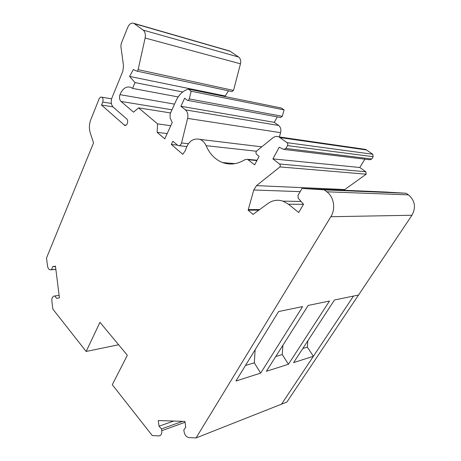 <?xml version="1.0" encoding="UTF-8"?>
<svg xmlns="http://www.w3.org/2000/svg" width="461" height="461" viewBox="0 0 461 461"><rect width="100%" height="100%" fill="white"/><g stroke="black" fill="none" stroke-linecap="round" stroke-linejoin="round"><path stroke-width="0.69" d="M258.857 210.153L248.139 210.181L253.757 189.984L256.529 185.622L279.948 166.922L366.201 174.189L365.803 171.763L359.787 167.499L364.858 159.166M125.957 402.078L152.28 435.564L158.763 435.916C160.97 435.714 161.967 433.974 161.753 430.707L161.511 428.903L159.028 426.218L158.261 420.553L184.93 421.423L185.743 427.307L183.83 429.894L184.083 431.755C184.769 435.103 186.342 437.04 188.797 437.552L196.046 437.95L330.86 216.716C335.844 208.919 333.902 196.876 326.884 191.805L324.313 189.851L302.007 188.463L298.002 195.424L298.221 198.19L303.522 204.252L298.705 212.515L288.425 204.2L283.014 201.157C277.591 199.423 272.514 200.235 267.783 203.595L253.072 214.405L248.139 210.181M177.364 145.117L171.325 144.477L172.817 141.256L178.142 145.601C179.732 145.958 180.873 145.082 181.565 142.962L187.598 118.396C188.324 114.708 187.615 111.867 185.46 109.874L180.919 106.266L274.33 122.344L277.234 116.858M284.575 149.491L369.797 159.76L371.745 159.005L373.168 156.688L372.759 154.245L287.042 142.674L278.934 136.888C276.767 136.064 274.681 136.427 272.676 137.977L256.76 150.926C255.717 152.124 255.688 153.294 256.662 154.423L259.14 156.36L254.628 164.854L247.471 159.327L245.05 159.621C237.519 164.22 230.056 165.211 222.651 162.595C215.281 159.713 209.761 154.072 206.096 145.67C204.626 142.535 202.569 140.444 199.93 139.389C192.969 137.833 188.128 141.521 185.408 150.447L182.81 154.297L171.325 144.477M167.17 133.581L157.143 132.342L157.547 123.882L170.783 125.697M180.919 106.266L184.625 98.193L187.408 100.319C188.267 100.533 188.883 100.06 189.264 98.908L191.142 91.226L188.347 89.088C182.723 90.817 178.442 95.11 175.508 101.962L170.155 113.758L170.08 117.768L172.235 122.522L164.756 138.859L157.143 132.342M225.965 96.747L225.227 95.974L129.61 76.411L133.31 69.565L136.502 71.029C137.251 71.213 137.793 70.752 138.121 69.646L145.129 38.027C145.768 34.437 145.123 31.797 143.192 30.115L133.823 23.338C131.368 22.543 129.339 23.88 127.732 27.355L121.214 43.634L120.868 46.354L123.531 65.837L122.839 71.236L111.971 97.824C110.686 101.708 111.107 104.82 113.227 107.165L126.648 118.88C128.901 120.632 127.08 126.447 124.631 125.346L101.529 105.062L112.864 106.808M101.529 105.062L102.74 102.071C103.425 99.732 103.057 98.095 101.639 97.173C100.602 96.885 99.755 97.455 99.109 98.885L90.794 119.664C89.14 124.118 88.967 128.538 90.287 132.935L93.548 142.898L46.515 257.987L47.5 265.911C47.852 268.095 48.699 269.397 50.03 269.829L55.856 269.282M60.149 318.39L86.155 351.466L99.962 322.308L127.328 355.241L112.305 384.722L125.951 402.084M353.506 296.066L313.394 356.29L307.36 347.15L307.804 340.84M288.448 364.253L329.511 301.027L308.19 305.436L266.395 371.289L288.448 364.253L282.253 354.567L282.875 345.318M260.649 373.122L302.612 306.588L278.577 311.555L235.951 381.005L260.649 373.122L254.311 362.819L255.14 349.738M196.046 437.95L281.515 404.17L313.399 356.295L293.594 362.611L334.473 300.002L358.537 295.023L411.944 215.252C416.156 207.358 415.004 200.564 408.486 194.876L406.187 193.268L386.128 192.058L302.007 188.463M358.525 295.028L286.886 402.044L281.515 404.164M136.802 71.092L231.941 91.572L233.514 90.437L240.469 63.814C241.103 60.794 240.498 58.541 238.642 57.049L230.166 51.286L228.737 50.733M225.227 95.974L228.483 90.829M187.823 100.394L280.519 117.463L282.282 116.31L284.097 109.897L281.469 108.041L188.347 89.088M279.383 136.952L280.599 132.67C281.308 129.581 280.651 127.178 278.617 125.461L274.33 122.344M372.759 154.245L366.547 149.981L365.406 149.381L362.847 149.007M343.82 190.249L366.201 174.189M129.61 76.411L135.004 82.588L132.566 88.403L178.182 96.931M135.004 82.588L182.723 91.975M157.547 123.882L138.565 107.868L133.563 112.167L121.024 101.443C119.462 99.778 119.105 97.513 119.952 94.643C122.597 88.489 126.205 86.04 130.763 87.308L132.566 88.403M119.952 94.643L174.523 104.128M138.565 107.868L170.53 112.928M191.142 91.226L284.097 109.897M206.096 145.67L256.449 151.237M287.042 142.674C287.871 143.446 288.027 144.431 287.497 145.624L285.947 148.454L283.815 149.399L279.21 147.232L272.889 158.895L359.787 167.499M279.948 166.922C280.467 165.758 280.317 164.779 279.499 163.989L272.889 158.895M324.313 189.851L406.187 193.268M159.028 426.218L173.67 421.054M161.511 428.903L182.602 421.348M51.626 269.633L52.6 266.752L55.51 266.521M52.6 266.752L55.458 266.118L59.423 297.864L56.536 298.342L54.899 295.95L59.123 295.438M54.899 295.95L53.995 296.1C52.393 296.659 51.678 298.325 51.863 301.096L52.848 309.112L60.143 318.39M302.814 348.493L307.36 347.15M118.61 344.747L86.155 351.466M275.799 356.474L282.253 354.567M245.517 365.417L254.311 362.819M248.266 209.588L259.652 209.565M102.74 102.071L111.366 103.437M124.049 124.989L125.968 125.236M121.024 101.443L171.959 109.781M189.264 98.908L282.282 116.31M185.46 109.874L278.617 125.461M187.598 118.396L280.599 132.67M181.565 142.962L188.382 143.717M248.22 159.76L256.904 160.566M280.184 137.603L366.547 149.981M373.168 156.688L287.497 145.624M371.745 159.005L285.947 148.454M279.499 163.989L365.803 171.763M256.529 185.622L344.655 189.534M253.757 189.984L300.174 191.649M288.425 204.2L303.471 204.338M326.884 191.805L408.486 194.876M161.753 430.707L185.051 422.288M134.376 23.667L230.166 51.286M143.192 30.115L238.642 57.049M145.129 38.027L240.469 63.814M138.121 69.646L233.514 90.437M50.733 269.829L55.867 269.397M330.86 216.716L411.944 215.252M124.631 125.346L125.329 125.432M179.099 145.705L186.745 146.512M199.93 139.389L261.79 146.834M222.651 162.595L235.075 163.632M247.471 159.327L257.082 160.226M278.934 136.888L365.406 149.381M283.014 201.157L301.062 201.434M101.639 97.173L111.625 98.827M133.823 23.338L229.63 50.987"/></g></svg>
